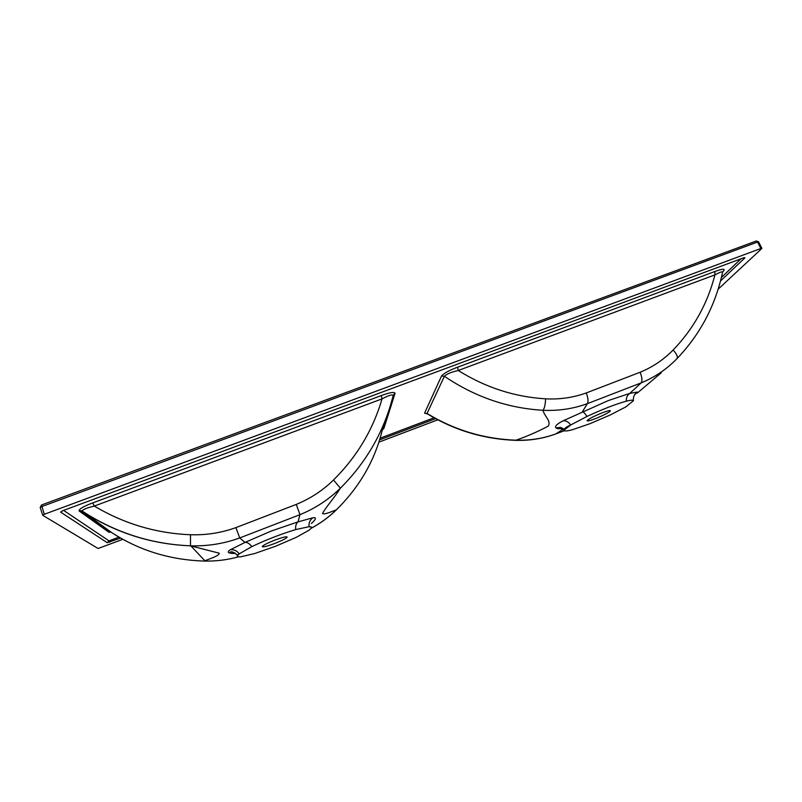 <?xml version="1.0" encoding="UTF-8"?>
<svg xmlns="http://www.w3.org/2000/svg" width="802" height="802" viewBox="0 0 802 802"><rect width="100%" height="100%" fill="white"/><g stroke="black" fill="none" stroke-linecap="round" stroke-linejoin="round"><path stroke-width="1.2" d="M274.364 540.307C267.567 543.024 263.527 545.069 262.244 546.443C262.354 547.525 266.635 546.493 275.086 543.335C281.823 540.648 285.843 538.613 287.156 537.22C287.106 536.127 282.845 537.16 274.364 540.307M237.402 556.117L237.282 555.124L239.217 553.851L237.572 555.525C236.981 556.638 238.074 557.059 240.861 556.788L254.755 553.51L275.758 546.172L296.249 537.34L308.991 530.262L311.206 528.267C312.018 527.145 311.296 526.613 309.061 526.693L311.427 527.165M251.808 546.633C249.643 543.676 247.387 542.262 245.041 542.393L239.738 537.931L299.978 514.663L298.013 521.881C296.128 523.375 295.357 525.952 295.697 529.591C280.89 534.082 266.264 539.766 251.808 546.633L239.217 553.851C236.971 550.773 234.024 549.4 230.375 549.741C226.936 551.906 227.688 553.129 232.63 553.43L235.497 553.39M595.575 418.564C589.761 420.769 586.944 421.441 587.114 420.559C588.959 418.754 593.921 416.218 601.981 412.94C607.796 410.744 610.603 410.083 610.402 410.965C608.507 412.789 603.565 415.326 595.575 418.564M633.45 400.699L625.841 406.905L609.851 415.145L589.58 423.837L572.448 429.712C568.107 430.895 565.47 431.245 564.528 430.774L564.377 429.882L570.713 424.98C566.723 426.764 564.508 428.278 564.087 429.521L564.317 430.584M626.282 401.19C626.131 397.682 627.314 395.075 629.821 393.371L641.149 382.885L587.385 403.657L582.382 411.747C583.655 411.987 585.179 413.561 586.954 416.469C602.573 409.22 615.675 404.128 626.282 401.19C630.552 400.108 632.928 399.907 633.41 400.599C633.019 397.05 634.282 394.213 637.219 392.068L634.482 394.975M718.151 289.191L761.74 248.59L760.867 248.51L44.31 514.293L42.757 515.325L98.095 548.498L122.816 539.315M378.885 442.163L437.782 419.817M426.995 413.662L424.569 413.17L441.551 375.948C444.017 373.201 449.371 370.283 457.621 367.196L714.883 271.507C722.381 268.75 725.309 268.54 723.685 270.875L722.662 271.858M385.491 419.857L382.193 430.393C374.905 460.318 359.627 486.804 336.359 509.851C332.7 511.004 324.99 514.864 322.544 513.581C324.529 508.869 334.725 497.31 340.389 488.177L333.512 479.997C322.815 490.463 310.394 498.603 296.269 504.418L235.908 527.616C221.352 532.869 206.214 535.245 190.505 534.733L190.465 545.821C151.227 544.207 115.057 532.578 81.974 510.934L80.701 510.714L82.175 511.245C115.237 532.739 151.337 544.267 190.465 545.821L219.277 553.2C219.177 556.057 208.901 558.924 204.771 560.879L204.299 561.059C170.154 559.996 139.277 550.493 111.658 532.568L81.974 510.934C83.228 509.33 87.338 507.716 94.315 506.072L92.741 502.904C83.488 506.383 78.937 509.059 79.087 510.924L108.982 532.287L110.385 532.107L80.701 510.714L79.087 510.924M382.293 430.052L383.837 428.539L395.065 393.251C394.253 391.727 389.642 392.509 381.231 395.607L92.741 502.904M720.507 280.961L744.908 257.883L743.715 257.793L62.686 510.744L60.611 512.107L107.267 542.713L120.591 538.062M379.607 439.877L435.606 418.644M563.064 429.331L555.776 433.922L564.438 430.704L555.776 433.922C543.195 438.504 529.932 440.599 516.017 440.198C527.495 436.158 538.212 431.476 548.177 426.153C551.495 421.07 544.458 416.449 542.984 410.283C507.636 408.198 474.774 396.86 444.378 376.268L427.055 413.451C454.353 430.093 483.997 439.015 516.017 440.198L515.646 440.348M561.851 428.569C558.804 428.93 556.839 428.699 555.956 427.887C554.483 426.363 556.909 423.977 563.235 420.749L608.407 400.529L629.821 393.371L637.219 392.068M586.322 392.93C588.137 398.183 588.488 401.762 587.385 403.657C573.189 408.809 558.382 411.015 542.984 410.283C544.458 408.509 545.32 404.689 545.591 398.825C559.666 399.576 573.24 397.612 586.322 392.93L640.146 372.238C652.678 367.085 663.675 359.677 673.139 350.013C693.6 328.74 707.524 303.697 714.923 274.885L714.883 271.507M661.289 372.79L637.249 393.11M673.139 350.013C676.868 354.153 678.101 357.08 676.848 358.795L673.991 361.622C664.417 370.745 653.47 377.832 641.149 382.885C642.452 380.93 642.121 377.381 640.146 372.238M676.998 358.644C700.306 334.223 715.494 305.412 722.562 272.219C722.532 271.256 719.985 272.149 714.923 274.885L458.253 370.494C451.255 372.098 446.634 374.023 444.378 376.268L441.551 375.948M424.569 413.17L427.506 413.952M563.235 420.749C566.162 420.629 568.648 422.032 570.713 424.98L586.954 416.469M555.956 427.887L558.613 427.656L564.137 430.303M722.642 271.818L723.685 270.875M545.591 398.825C514.623 396.97 485.511 387.526 458.253 370.494L457.621 367.196M311.196 528.287C320.479 523.285 328.83 517.19 336.259 509.992L336.359 509.851C328.83 517.15 320.459 523.275 311.226 528.237M296.269 504.418L299.978 514.663C315.276 508.388 328.74 499.556 340.389 488.177C366.825 461.772 384.419 430.824 393.191 395.346C392.278 394.263 388.569 395.436 382.053 398.885L381.231 395.607M311.387 523.475L312.62 522.373C316.309 518.754 316.369 517.23 312.82 517.791L298.013 521.881L271.367 530.994L245.041 542.393L230.375 549.741M204.56 561.069L205.192 561.079C216.51 561.26 227.638 559.846 238.565 556.819C227.648 559.826 216.54 561.25 205.202 561.079L190.786 545.831C207.728 546.292 224.049 543.656 239.738 537.931L235.908 527.616M312.82 517.791C309.933 519.967 308.68 522.934 309.061 526.693L295.697 529.591M235.337 553.28L232.63 553.43M111.658 532.568L111.157 532.297M395.065 393.251L393.211 395.266M756.246 241.021L41.514 504.989L756.246 241.021L757.589 242.034L41.774 506.583L40.18 507.486L42.706 515.195L40.18 507.486L41.514 504.989L44.31 514.293M760.867 248.51L757.589 242.034L758.612 241.913L761.85 248.299M109.774 542.162L109.032 540.889L63.609 510.403M107.267 542.713L109.032 540.889L118.977 537.119M380.108 438.203L434.022 417.772M721.379 277.502L741.018 258.795M555.505 434.042L555.706 433.972C543.024 438.594 529.741 440.719 515.866 440.348C483.827 439.195 454.203 430.293 426.995 413.642L425.842 413.481L427.005 413.561M744.908 257.883L744.306 257.592M190.505 534.733C156.159 533.35 124.099 523.796 94.315 506.072L382.053 398.885C373 429.812 356.82 456.849 333.512 479.997M564.377 429.882L564.087 429.521C562.001 427.656 560.187 427.035 558.623 427.646L558.613 427.656C558.824 428.388 559.826 428.659 561.611 428.448M676.848 358.795L673.991 361.622M758.562 241.823L756.336 240.991M237.572 555.525L237.282 555.124C234.064 552.177 231.668 551.205 230.074 552.217C230.234 553.009 231.247 553.38 233.101 553.33L235.397 553.33"/></g></svg>
